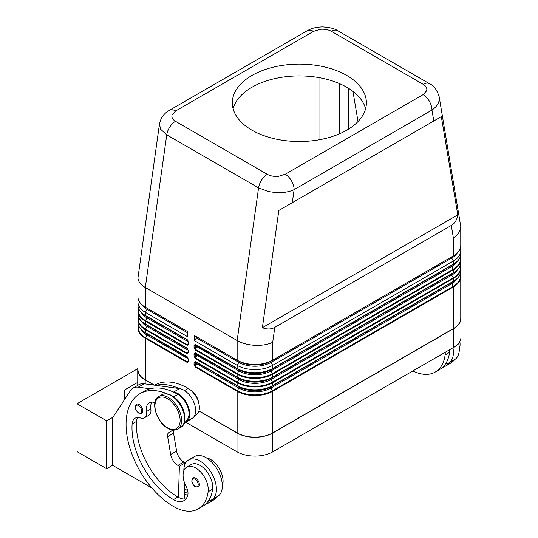 <?xml version="1.0" encoding="UTF-8"?>
<svg xmlns="http://www.w3.org/2000/svg" width="538" height="538" viewBox="0 0 538 538"><rect width="100%" height="100%" fill="white"/><g stroke="black" fill="none" stroke-linecap="round" stroke-linejoin="round"><path stroke-width="0.81" d="M159.47 123.982L160.573 129.194L166.74 134.843L258.576 187.856L268.697 191.615L276.35 192.631C283.244 192.913 289.168 191.918 294.125 189.638A12.569 7.256 -120 0 0 291.522 180.882A12.569 7.256 -120 0 0 285.234 174.245L278.523 176.296C274.205 176.699 270.473 176.04 267.325 174.325L175.496 121.306C172.523 119.49 171.38 117.338 172.073 114.843L175.63 110.969L313.472 31.386A12.569 7.256 -120 0 0 307.191 30.76L169.349 110.344A12.569 7.256 60 0 1 175.63 110.969M313.472 31.386L320.191 29.334C324.508 28.931 328.234 29.59 331.381 31.305L423.211 84.325C426.183 86.141 427.327 88.293 426.634 90.787L423.076 94.661A12.569 7.256 60 0 1 429.358 101.299A12.569 7.256 60 0 1 431.967 110.055C436.762 106.706 439.216 102.866 439.324 98.535L439.149 96.658M195.233 349.976A0.841 0.484 120 0 1 195.281 349.687A0.841 0.484 120 0 1 195.408 349.391L196.928 346.754A1.049 0.605 120 0 0 196.928 345.544A0.841 0.686 120 0 0 195.919 345.927L195.233 345.53A0.841 0.484 180 0 1 194.642 345.672A0.841 0.484 180 0 1 194.05 345.53L194.05 347.36L195.233 349.976L237.144 374.179A25.138 14.513 0 0 0 272.692 374.179L272.692 377.03A0.841 0.484 60 0 1 272.652 377.266A0.841 0.484 60 0 1 272.517 377.414L453.218 273.089A0.841 0.484 -120 0 0 453.346 272.941A0.841 0.484 -120 0 0 453.393 272.705L272.692 377.03A25.138 14.513 180 0 1 237.144 377.03L237.144 374.179A0.841 0.484 -60 0 1 237.191 373.89A0.841 0.484 -60 0 1 237.319 373.594L195.408 349.391L195.112 344.777L238.845 369.74A22.737 13.127 0 0 0 270.997 369.74L451.691 265.416A22.737 13.127 0 0 0 451.718 265.402L451.691 265.416A1.049 0.605 -120 0 0 451.476 265.893A1.049 0.605 -120 0 0 451.691 266.626A22.737 13.127 0 0 0 457.092 261.663M194.05 347.36A0.841 0.484 0 0 0 194.642 347.501A0.841 0.484 0 0 0 195.233 347.36L195.919 346.169L238.845 370.951A22.737 13.127 0 0 0 270.997 370.951L451.691 266.626L453.218 269.269L272.517 373.594A24.889 14.371 180 0 1 237.319 373.594L238.845 370.951A1.049 0.605 -60 0 0 239.06 370.225A1.049 0.605 -60 0 0 238.845 369.74L195.408 344.663A0.841 0.484 120 0 1 195.281 344.515A0.841 0.484 120 0 1 195.233 344.28L194.05 345.53M460.36 248.186A25.138 14.513 180 0 1 460.757 250.755A25.138 14.513 180 0 1 453.393 261.017L272.692 365.342A25.138 14.513 180 0 1 237.144 365.342L237.144 368.476A0.841 0.484 120 0 0 237.191 368.712A0.841 0.484 120 0 0 237.319 368.86A24.889 14.371 0 0 0 272.517 368.86L453.218 264.535A0.841 0.484 -120 0 0 453.346 264.387A0.841 0.484 -120 0 0 453.393 264.151L272.692 368.476A25.138 14.513 180 0 1 237.144 368.476L195.233 344.28M195.233 367.077A0.841 0.484 120 0 1 195.281 366.795A0.841 0.484 120 0 1 195.408 366.492L196.928 363.856A1.049 0.605 120 0 0 196.928 362.646A0.841 0.686 120 0 0 195.919 363.029L195.233 362.632A0.841 0.484 180 0 1 194.642 362.773A0.841 0.484 180 0 1 194.05 362.632L194.05 364.461L195.233 367.077L237.144 391.281A25.138 14.513 0 0 0 272.692 391.281L453.393 286.956A25.138 14.513 0 0 0 460.757 276.693L460.757 318.308A25.138 14.513 180 0 1 453.393 328.57L272.692 432.895A25.138 14.513 180 0 1 237.144 432.895L237.144 391.281A0.841 0.484 -60 0 1 237.191 390.991A0.841 0.484 -60 0 1 237.319 390.696L195.408 366.492L195.112 365.759L195.408 361.765L237.319 385.968A24.889 14.371 0 0 0 272.517 385.968A0.841 0.484 -120 0 0 272.652 385.82A0.841 0.484 -120 0 0 272.692 385.578A25.138 14.513 180 0 1 237.144 385.578L237.144 382.726A0.841 0.484 -60 0 1 237.191 382.437A0.841 0.484 -60 0 1 237.319 382.141L195.408 357.945L195.112 353.325L238.845 378.295A22.737 13.127 0 0 0 270.997 378.295L451.691 273.97A22.737 13.127 0 0 0 451.718 273.95L451.691 273.97A1.049 0.605 -120 0 0 451.476 274.447A1.049 0.605 -120 0 0 451.691 275.18A22.737 13.127 0 0 0 457.092 270.211M194.642 356.048A0.841 0.484 0 0 0 195.233 355.907L195.919 354.717L196.928 355.302A1.049 0.605 120 0 0 196.928 354.091L195.408 353.217A0.841 0.484 120 0 1 195.281 353.069A0.841 0.484 120 0 1 195.233 352.834L194.05 354.085L194.05 355.907A0.841 0.484 0 0 0 194.642 356.048M194.05 355.907L195.233 358.53A0.841 0.484 120 0 1 195.281 358.241A0.841 0.484 120 0 1 195.408 357.945L196.928 355.302L238.845 379.505A1.049 0.605 -60 0 0 239.06 378.772A1.049 0.605 -60 0 0 238.845 378.295L196.928 354.091A0.841 0.686 120 0 0 195.919 354.475L195.233 354.085A0.841 0.484 180 0 1 194.642 354.226A0.841 0.484 180 0 1 194.05 354.085M194.05 364.461A0.841 0.484 0 0 0 194.642 364.603A0.841 0.484 0 0 0 195.233 364.461L195.919 363.271L238.845 388.053A22.737 13.127 0 0 0 270.997 388.053L451.691 283.728A22.737 13.127 0 0 0 457.092 278.765M272.517 385.968L451.691 282.517A22.737 13.127 0 0 0 451.718 282.504L451.691 282.517A1.049 0.605 -120 0 0 451.476 283.001A1.049 0.605 -120 0 0 451.691 283.728L453.218 286.371L272.517 390.696A24.889 14.371 180 0 1 237.319 390.696L238.845 388.053A1.049 0.605 -60 0 0 239.06 387.326A1.049 0.605 -60 0 0 238.845 386.842A22.737 13.127 0 0 0 270.997 386.842L453.218 281.636A0.841 0.484 -120 0 0 453.346 281.488A0.841 0.484 -120 0 0 453.393 281.253L272.692 385.578L272.692 382.726A0.841 0.484 -120 0 0 272.652 382.437A0.841 0.484 -120 0 0 272.517 382.141A24.889 14.371 180 0 1 237.319 382.141L238.845 379.505A22.737 13.127 0 0 0 270.997 379.505L451.691 275.18L453.218 277.816A0.841 0.484 60 0 1 453.346 278.112A0.841 0.484 60 0 1 453.393 278.402A25.138 14.513 0 0 0 460.757 268.139L460.293 265.295M188.172 341.939L188.172 343.762A0.841 0.484 0 0 0 188.414 344.105L188.414 342.276A0.841 0.484 180 0 1 188.172 341.939L187.406 340.043L187.944 340.641M188.172 343.762L187.406 344.771L145.489 320.574A24.889 14.371 180 0 1 138.481 308.254M139.181 309.673A24.889 14.371 -0 0 0 145.489 315.846L187.406 340.043A0.841 0.484 -60 0 1 187.278 339.895A0.841 0.484 -60 0 1 187.231 339.66L145.314 315.463L145.314 312.322A25.138 14.513 180 0 1 137.957 302.06A25.138 14.513 180 0 1 138.353 299.498M188.172 350.487L188.172 352.316A0.841 0.484 0 0 0 188.414 352.659L188.414 350.83A0.841 0.484 180 0 1 188.172 350.487L187.406 348.597L187.944 349.189M188.172 352.316L187.406 353.325L145.489 329.128A0.841 0.484 120 0 0 145.361 329.424A0.841 0.484 120 0 0 145.314 329.707L187.231 353.91L188.414 352.659M139.181 318.22A24.889 14.371 -0 0 0 145.489 324.394L187.406 348.597A0.841 0.484 -60 0 1 187.278 348.449A0.841 0.484 -60 0 1 187.231 348.214L145.314 324.01L145.314 321.159L187.231 345.356L188.414 344.105M188.172 360.87A0.841 0.484 0 0 0 188.414 361.206L188.414 359.384A0.841 0.484 180 0 1 188.172 359.041L188.065 361.442L187.406 361.879L145.489 337.676A24.889 14.371 180 0 1 138.481 325.356M139.181 326.774A24.889 14.371 -0 0 0 145.489 332.948L187.944 357.743M267.325 174.325A12.569 7.256 -60 0 0 261.616 180.022A12.569 7.256 -60 0 0 258.576 187.856L237.144 340.541C242.1 343.318 248.025 344.912 254.918 345.315C261.818 345.611 267.742 344.616 272.692 342.336L274.797 327.36C271.152 329.397 267.016 329.505 262.383 327.682L278.832 210.439L292.295 202.665L441.328 116.625L457.784 214.87C457.044 219.793 454.879 223.324 451.288 225.456L274.797 327.36M451.288 225.456L453.393 238.011C458.188 234.662 460.642 230.815 460.757 226.485L439.19 96.907M169.349 110.344C166.343 111.965 160.97 115.993 159.45 124.143L137.957 277.79C138.064 281.428 140.519 284.669 145.314 287.527L166.74 134.843A12.569 7.256 -60 0 1 169.779 127.008A12.569 7.256 -60 0 1 175.496 121.306M154.89 402.68A14.661 8.467 -120 0 0 149.288 402.78A14.661 8.467 -120 0 0 146.397 411.57A10.471 6.046 60 0 1 144.332 417.851A10.471 6.046 60 0 1 140.499 417.986A14.661 8.467 -120 0 0 135.125 418.181A14.661 8.467 -120 0 0 132.126 423.931A58.649 33.86 -120 0 0 173.458 499.6A20.948 12.092 -120 0 0 183.929 500.636A20.948 12.092 -120 0 0 187.715 495.37A10.471 6.046 -120 0 0 186.175 486.547A17.801 10.283 60 0 1 183.216 473.232A17.801 10.283 60 0 1 186.773 467.078A17.801 10.283 60 0 1 201.306 472.747A17.801 10.283 60 0 1 208.139 491.759A49.543 28.608 60 0 1 198.233 508.894A49.543 28.608 60 0 1 173.458 506.44A67.028 38.702 60 0 1 129.671 447.374A67.028 38.702 60 0 1 139.947 393.661A67.028 38.702 60 0 1 167.526 393.984M139.947 393.661L144.386 391.099A67.028 38.702 60 0 1 150.008 388.792A67.028 38.702 60 0 1 173.149 391.946A67.028 38.702 60 0 1 177.903 394.415A15.71 9.072 60 0 1 186.612 404.307A15.71 9.072 60 0 1 185.758 420.85L184.554 421.543M175.119 398.086A15.71 9.072 60 0 1 182.167 406.876A15.71 9.072 60 0 1 184.44 414.233M192.557 391.899A10.471 6.046 60 0 1 198.515 402.229M154.614 385.195L154.756 385.107A67.028 38.702 60 0 1 188.266 388.429A15.71 9.072 60 0 1 196.982 398.322A15.71 9.072 60 0 1 196.121 414.865L194.595 415.746M183.828 470.737A23.04 13.302 60 0 1 183.828 470.521A23.04 13.302 60 0 1 188.596 459.977A23.04 13.302 60 0 1 206.357 466.15A23.04 13.302 60 0 1 216.411 489.338A23.04 13.302 60 0 1 211.636 499.883A23.04 13.302 60 0 1 208.414 500.912A49.543 28.608 60 0 1 202.671 506.325L198.233 508.894M211.636 499.883L217.56 496.466A23.04 13.302 -120 0 0 222.335 485.915A23.04 13.302 -120 0 0 212.275 462.727A23.04 13.302 -120 0 0 194.521 456.554L188.596 459.977M199.376 484.63A5.239 3.026 60 0 1 198.293 487.031L195.254 486.809C191.622 483.682 190.889 480.73 193.055 477.959A5.239 3.026 60 0 1 195.677 478.221A5.239 3.026 60 0 1 199.376 484.63M142.799 410.918A5.239 3.026 60 0 1 141.716 413.319L138.676 413.097C135.045 409.969 134.312 407.017 136.477 404.246A5.239 3.026 60 0 1 139.093 404.509A5.239 3.026 60 0 1 142.799 410.918M459.822 341.462A17.801 10.283 60 0 1 459.929 346.385A49.543 28.608 60 0 1 459.304 349.774M445.235 352.269A17.801 10.283 60 0 1 445.121 354.939A49.543 28.608 60 0 1 435.215 372.074A49.543 28.608 60 0 1 412.895 370.938M449.674 349.7A17.801 10.283 60 0 1 449.56 352.37A49.543 28.608 60 0 1 445.397 364.091A23.04 13.302 -120 0 0 448.618 363.063A23.04 13.302 -120 0 0 453.393 352.518A23.04 13.302 -120 0 0 452.935 347.824M458.625 343.264A23.04 13.302 60 0 1 459.317 349.095A23.04 13.302 60 0 1 454.543 359.646L448.618 363.063M365.598 108.716A67.028 38.696 0 0 0 320.197 77.835A67.028 38.696 0 0 0 251.959 87.25A67.028 38.696 0 0 0 233.109 108.716M251.959 75.454A67.028 38.696 180 0 1 325.006 67.062A67.028 38.696 180 0 1 366.385 102.819A67.028 38.696 180 0 1 346.748 130.183A67.028 38.696 180 0 1 273.701 138.569A67.028 38.696 180 0 1 232.329 102.819A67.028 38.696 180 0 1 251.959 75.454M112.913 417.226L106.658 420.837L106.658 468.726L77.035 451.624L77.035 403.735L137.802 368.658M106.658 420.837L77.035 403.735M137.748 382.37L124.433 390.057L124.433 399.774M106.658 468.726L112.731 465.222M112.731 424.173L112.731 465.39L151.904 488.006M112.583 424.26L112.731 417.508L130.573 390.467A20.948 12.092 60 0 1 133.068 388.08A20.948 12.092 60 0 1 138.253 387.192L150.008 388.792M450.219 362.141A49.543 28.608 60 0 1 445.578 366.089A49.543 28.608 60 0 1 442.438 367.488M445.397 364.091A49.543 28.608 60 0 1 439.654 369.505L435.215 372.074M454.664 359.572A49.543 28.608 60 0 1 450.024 363.52L445.578 366.089M237.144 432.895L198.973 410.857M460.757 316.431A25.347 14.634 180 0 1 460.965 318.308A25.347 14.634 180 0 1 453.541 328.657L272.84 432.982A25.347 14.634 180 0 1 236.996 432.982L198.932 411.005M183.976 423.446L192.355 418.241A16.759 9.677 -120 0 0 193.707 401.98A16.759 9.677 -120 0 0 179.598 388.597L144.177 383.769A20.948 12.092 -120 0 0 138.992 384.657L133.068 388.08M185.28 463.588L185.307 462.828L183.828 461.974A10.471 6.046 60 0 1 176.592 451.059L173.559 433.191A6.281 3.625 60 0 1 173.882 430.104M184.191 499.042L184.682 483.225M173.149 391.946L173.673 392.02A16.759 9.677 60 0 1 187.782 405.403A16.759 9.677 60 0 1 186.43 421.664L184.104 423.11M172.92 430.05L168.777 432.619A6.281 3.625 -120 0 0 167.634 436.607L170.667 454.475A10.471 6.046 -120 0 0 177.903 465.39L179.383 466.244L185.307 462.828M179.383 466.244L178.428 497.327A20.948 12.092 -120 0 0 185.913 498.941M137.694 417.495A14.661 8.467 -120 0 0 136.571 421.368A58.649 33.86 -120 0 0 177.903 497.031A20.948 12.092 -120 0 0 178.428 497.327M151.857 402.094A14.661 8.467 -120 0 0 150.842 409.008A10.471 6.046 60 0 1 148.777 415.289L144.332 417.851M155.933 385.369A67.028 38.702 60 0 1 179.073 388.53M213.236 498.961A49.543 28.608 60 0 1 208.596 502.909A49.543 28.608 60 0 1 205.462 504.308M184.352 493.904A20.948 12.092 -120 0 0 187.742 495.263M186.773 467.078L191.219 464.509A17.801 10.283 60 0 1 205.751 470.185A17.801 10.283 60 0 1 212.577 489.19A49.543 28.608 60 0 1 208.414 500.912M184.514 488.679A58.649 33.86 -120 0 0 187.715 490.723M206.229 457.804A17.801 10.283 60 0 1 222.947 483.205A49.543 28.608 60 0 1 222.322 486.594M217.682 496.392A49.543 28.608 60 0 1 213.041 500.34L208.596 502.909M154.103 385.121L145.166 379.962A25.347 14.634 180 0 1 137.748 369.619A25.347 14.634 180 0 1 137.957 367.743M185.866 422.276L236.996 451.792A25.347 14.634 0 0 0 272.84 451.792L453.541 347.467A25.347 14.634 0 0 0 460.965 337.124L460.965 318.308M319.942 139.645L319.942 77.788M352.962 91.386L358.012 121.541M460.757 226.485L460.757 245.624A25.138 14.513 0 0 1 453.393 255.886L272.692 360.211A25.138 14.513 0 0 1 237.144 360.211L238.845 361.193A1.049 0.605 -60 0 1 239.06 361.67A1.049 0.605 -60 0 1 238.845 362.397L237.144 365.342L194.642 340.803L194.642 335.672L237.144 360.211L237.144 340.541L145.314 287.527L145.314 307.191L187.823 331.731L187.823 336.862L145.314 312.322L147.015 309.384A22.737 13.127 180 0 1 141.709 304.562M278.832 210.439L441.328 116.625M262.383 327.682L457.784 214.87M154.487 385.174L145.314 379.882A25.138 14.513 180 0 1 137.957 369.619L137.957 327.998A25.138 14.513 0 0 0 145.314 338.261A0.841 0.484 -60 0 1 145.361 337.972A0.841 0.484 -60 0 1 145.489 337.676L147.015 335.039A22.737 13.127 180 0 1 141.622 330.07M137.957 277.79L137.957 296.929A25.138 14.513 0 0 0 145.314 307.191L147.015 308.173A22.737 13.127 180 0 1 146.988 308.16L147.015 308.173A1.049 0.605 -60 0 1 147.23 308.651A1.049 0.605 -60 0 1 147.015 309.384L187.823 332.941M195.233 361.381L237.144 385.578A0.841 0.484 120 0 0 237.191 385.82A0.841 0.484 120 0 0 237.319 385.968L195.408 361.765A0.841 0.484 120 0 1 195.281 361.617A0.841 0.484 120 0 1 195.233 361.381L194.05 362.632M194.642 335.672L238.845 361.193A22.737 13.127 0 0 0 270.997 361.193L272.692 360.211L270.997 361.193A1.049 0.605 -120 0 0 270.782 361.67A1.049 0.605 -120 0 0 270.997 362.397L272.692 365.342L272.692 368.476A0.841 0.484 -120 0 1 272.652 368.712A0.841 0.484 -120 0 1 272.517 368.86L270.997 369.74A1.049 0.605 -120 0 0 270.782 370.225A1.049 0.605 -120 0 0 270.997 370.951L272.517 373.594A0.841 0.484 -120 0 1 272.652 373.89A0.841 0.484 -120 0 1 272.692 374.179L453.393 269.847L453.393 272.705A25.138 14.513 180 0 0 460.757 262.443C460.636 266.633 458.127 270.177 453.218 273.089L451.691 273.97L453.218 273.089A24.889 14.371 0 0 0 459.533 266.915M451.691 256.868L270.997 361.193L451.691 256.868A22.737 13.127 0 0 0 451.725 256.848L451.691 256.868A1.049 0.605 -120 0 0 451.476 257.346A1.049 0.605 -120 0 0 451.691 258.072A22.737 13.127 0 0 0 457.004 253.25M196.336 336.647A1.049 0.605 -60 0 1 196.336 337.857L194.642 340.803M195.233 352.834L237.144 377.03A0.841 0.484 120 0 0 237.191 377.266A0.841 0.484 120 0 0 237.319 377.414A24.889 14.371 0 0 0 272.517 377.414L451.691 273.97M451.691 282.517L270.997 386.842A1.049 0.605 -120 0 0 270.782 387.326A1.049 0.605 -120 0 0 270.997 388.053L272.517 390.696A0.841 0.484 -120 0 1 272.652 390.991A0.841 0.484 -120 0 1 272.692 391.281L272.692 432.895M272.517 377.414L270.997 378.295A1.049 0.605 -120 0 0 270.782 378.772A1.049 0.605 -120 0 0 270.997 379.505L272.517 382.141L453.218 277.816A24.889 14.371 180 0 0 460.225 265.496M196.336 337.857L238.845 362.397A22.737 13.127 0 0 0 270.997 362.397L451.691 258.072L453.393 261.017L453.393 264.151A25.138 14.513 180 0 0 460.757 253.889L460.757 250.755M188.414 359.384L187.231 356.761A0.841 0.484 -60 0 0 187.278 356.997A0.841 0.484 -60 0 0 187.406 357.145L147.015 333.829A22.737 13.127 180 0 1 146.988 333.809L147.015 333.829A1.049 0.605 -60 0 1 147.23 334.306A1.049 0.605 -60 0 1 147.015 335.039L188.159 358.792M187.406 348.597L147.015 325.275A22.737 13.127 180 0 1 146.988 325.261L147.015 325.275A1.049 0.605 -60 0 1 147.23 325.752A1.049 0.605 -60 0 1 147.015 326.485A22.737 13.127 180 0 1 141.622 321.522M187.406 340.043L147.015 316.727A22.737 13.127 180 0 1 146.988 316.707L147.015 316.727A1.049 0.605 -60 0 1 147.23 317.205A1.049 0.605 -60 0 1 147.015 317.931L145.489 320.574A0.841 0.484 -60 0 0 145.361 320.87A0.841 0.484 -60 0 0 145.314 321.159A25.138 14.513 0 0 1 137.957 310.897L137.957 313.748A25.138 14.513 180 0 0 145.314 324.01A0.841 0.484 -60 0 0 145.361 324.246A0.841 0.484 -60 0 0 145.489 324.394L147.015 325.275L145.489 324.394C140.579 321.489 138.071 317.938 137.957 313.748M292.295 202.665L294.125 189.638L431.967 110.055L433.789 120.976M460.293 256.74L460.757 259.592A25.138 14.513 0 0 1 453.393 269.847A0.841 0.484 -120 0 0 453.346 269.565A0.841 0.484 -120 0 0 453.218 269.269A24.889 14.371 180 0 0 460.225 256.949M453.393 328.57L453.393 286.956A0.841 0.484 -120 0 0 453.346 286.667A0.841 0.484 -120 0 0 453.218 286.371A24.889 14.371 180 0 0 460.225 274.05M188.172 343.446L187.406 344.771A0.841 0.484 -60 0 0 187.278 345.066A0.841 0.484 -60 0 0 187.231 345.356M137.957 305.201C138.071 309.384 140.579 312.934 145.489 315.846L147.015 316.727L145.489 315.846A0.841 0.484 -60 0 1 145.361 315.698A0.841 0.484 -60 0 1 145.314 315.463A25.138 14.513 180 0 1 137.957 305.201L137.957 302.06M188.172 352L187.406 353.325A0.841 0.484 -60 0 0 187.278 353.621A0.841 0.484 -60 0 0 187.231 353.91M188.172 360.547L187.406 361.879A0.841 0.484 -60 0 0 187.278 362.175A0.841 0.484 -60 0 0 187.231 362.457L188.414 361.206M137.957 322.302C138.071 326.485 140.579 330.036 145.489 332.948A0.841 0.484 -60 0 1 145.361 332.8A0.841 0.484 -60 0 1 145.314 332.565A25.138 14.513 180 0 1 137.957 322.302L137.957 319.451A25.138 14.513 0 0 0 145.314 329.707L145.314 332.565L187.231 356.761M423.211 84.325A12.569 7.256 -60 0 1 428.927 83.424A12.569 7.256 -60 0 1 429.485 83.693A12.569 7.256 -60 0 1 429.499 83.699A12.569 7.256 -60 0 1 429.606 83.767M331.381 31.305A12.569 7.256 -60 0 1 337.097 30.41A12.569 7.256 -60 0 1 337.656 30.679A12.569 7.256 -60 0 1 337.669 30.686L429.499 83.699C433.749 85.455 436.99 89.859 439.196 96.921M171.239 395.699A18.85 10.881 60 0 1 183.552 412.31A18.85 10.881 60 0 1 180.66 427.414C189.544 423.245 183.189 401.61 171.763 395.645C167.977 393.52 164.662 393.224 161.81 394.764A18.85 10.881 60 0 1 171.239 395.699M177.701 429.129C174.85 430.669 171.535 430.373 167.748 428.248C156.323 422.276 149.968 400.649 158.851 396.472A18.85 10.881 60 0 1 168.273 397.407A18.85 10.881 60 0 1 180.586 414.025A18.85 10.881 60 0 1 177.701 429.129L180.66 427.414M167.533 398.692A17.801 10.283 60 0 1 180.122 420.501A17.801 10.283 60 0 1 167.533 427.764A17.801 10.283 60 0 1 154.944 405.961A17.801 10.283 60 0 1 167.533 398.692M177.903 394.415L173.633 396.883M188.266 388.429L184.547 390.581M198.192 484.63A4.398 2.542 -120 0 0 195.086 479.244A4.398 2.542 -120 0 0 191.972 481.039A4.398 2.542 -120 0 0 195.086 486.426A4.398 2.542 -120 0 0 198.192 484.63M141.615 410.918A4.398 2.542 -120 0 0 138.501 405.531A4.398 2.542 -120 0 0 135.394 407.327A4.398 2.542 -120 0 0 138.501 412.713A4.398 2.542 -120 0 0 141.615 410.918M459.203 346.802L459.929 346.385M445.121 354.939L449.56 352.37M138.253 387.192L144.177 383.769M173.673 392.02L179.598 388.597M177.903 465.39L183.828 461.974M170.667 454.475L176.592 451.059M167.634 436.607L173.559 433.191M168.777 432.619L173.189 430.07M186.43 421.664L192.355 418.241M187.823 491.302L184.366 493.299M222.947 483.205L222.221 483.622M150.842 409.008L146.397 411.57M136.571 421.368L132.126 423.931M177.903 497.031L173.458 499.6M212.577 489.19L208.139 491.759M145.166 383.903L145.166 379.962M236.996 451.792L236.996 432.982M348.234 129.295L348.234 88.138M339.344 133.875L339.344 83.558M423.076 94.661L285.234 174.245M145.314 379.882L145.314 338.261L187.231 362.457M195.233 358.53L237.144 382.726A25.138 14.513 0 0 0 272.692 382.726L453.393 278.402L453.393 281.253A25.138 14.513 180 0 0 460.757 270.997L460.757 268.139M188.414 342.276L187.231 339.66M188.414 350.83L187.231 348.214M188.159 350.238L147.015 326.485L145.489 329.128A24.889 14.371 180 0 1 138.481 316.808M188.159 341.691L147.015 317.931A22.737 13.127 180 0 1 141.622 312.968M187.823 331.731L145.314 307.191M460.757 270.997C460.636 275.18 458.127 278.731 453.218 281.636L453.218 281.636A24.889 14.371 0 0 0 459.533 275.463M460.757 253.889C460.636 258.079 458.127 261.629 453.218 264.535L453.218 264.535A24.889 14.371 0 0 0 459.533 258.361M272.517 368.86L451.691 265.416M272.692 360.211L272.692 342.336M453.393 255.886L453.393 238.011M453.541 347.467L453.541 328.657M272.84 451.792L272.84 432.982M158.851 396.472L161.81 394.764M337.656 30.679C334.616 28.575 329.532 27.317 322.397 26.9C314.125 27.216 310.325 29.025 307.191 30.76M187.406 357.145L188.172 359.041M138.414 325.154L137.957 327.998M138.414 316.6L137.957 319.451M138.414 308.045L137.957 310.897M460.293 273.842L460.757 276.693M460.757 262.443L460.757 259.592M137.748 385.376L137.748 369.619"/></g></svg>
